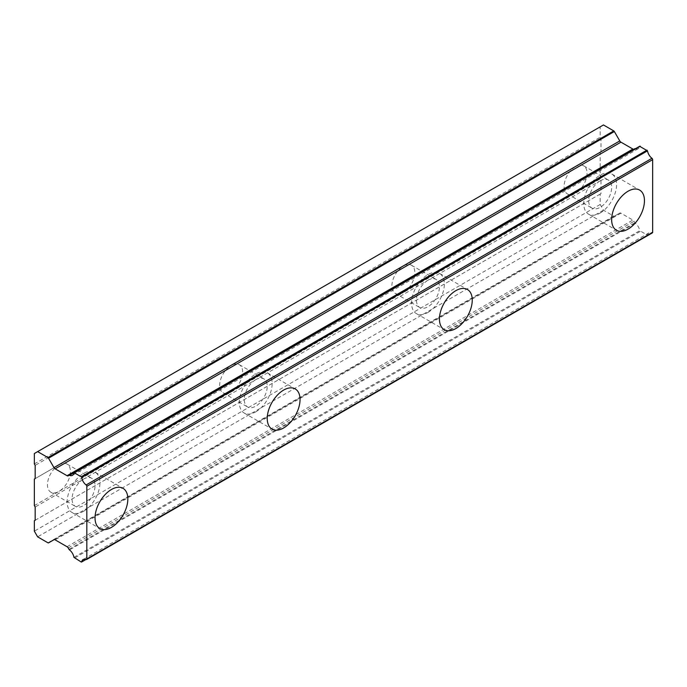 <?xml version="1.0" encoding="UTF-8"?>
<svg xmlns="http://www.w3.org/2000/svg" width="687" height="687" viewBox="0 0 687 687"><rect width="100%" height="100%" fill="white"/><g stroke="black" fill="none" stroke-linecap="round" stroke-linejoin="round"><path stroke-width="0.52" stroke-dasharray="3.44 2.58" d="M600.172 213.022A23.195 13.388 120 0 0 615.32 192.575A23.195 13.388 120 0 0 611.765 173.991A23.195 13.388 120 0 0 600.172 175.142A23.195 13.388 120 0 0 585.015 195.58A23.195 13.388 120 0 0 588.57 214.164A23.195 13.388 120 0 0 600.172 213.022M83.548 511.283A23.195 13.388 120 0 0 98.705 490.844A23.195 13.388 120 0 0 95.15 472.261A23.195 13.388 120 0 0 83.548 473.412A23.195 13.388 120 0 0 68.399 493.85A23.195 13.388 120 0 0 71.955 512.433A23.195 13.388 120 0 0 83.548 511.283M255.753 411.865A23.195 13.388 120 0 0 270.91 391.427A23.195 13.388 120 0 0 267.355 372.835A23.195 13.388 120 0 0 255.753 373.986A23.195 13.388 120 0 0 240.605 394.424A23.195 13.388 120 0 0 244.16 413.007A23.195 13.388 120 0 0 255.753 411.865M427.967 312.439A23.195 13.388 120 0 0 443.115 292.001A23.195 13.388 120 0 0 439.56 273.417A23.195 13.388 120 0 0 427.967 274.568A23.195 13.388 120 0 0 412.81 295.006A23.195 13.388 120 0 0 416.365 313.59A23.195 13.388 120 0 0 427.967 312.439M73.938 557.355L639.752 230.686L647.506 235.16A7.583 4.38 60 0 1 648.966 232.867A7.583 4.38 60 0 1 651.954 232.85L86.133 559.519M600.172 180.827A16.239 9.378 -60 0 1 608.287 180.02A16.239 9.378 -60 0 1 610.777 193.03A16.239 9.378 -60 0 1 600.172 207.337A16.239 9.378 -60 0 1 592.048 208.144A16.239 9.378 -60 0 1 589.558 195.134A16.239 9.378 -60 0 1 600.172 180.827M600.172 178.929L600.172 152.42L575.569 166.623A16.239 9.378 -60 0 1 583.684 165.816A16.239 9.378 -60 0 1 586.174 178.826A16.239 9.378 -60 0 1 575.569 193.133L600.172 178.929L600.988 180.346L600.988 193.605L600.172 194.078L600.172 204.494L603.452 210.179L613.766 216.139A1.176 0.678 -120 0 0 614.35 216.19L619.777 213.056A2.336 1.348 -120 0 1 620.936 213.176L632.873 220.063A2.259 1.305 -120 0 1 634.032 221.283L634.848 222.708A1.168 0.678 -120 0 0 635.303 223.241A7.583 4.38 60 0 1 639.752 230.686M634.848 148.684L634.032 149.156A2.259 1.305 -120 0 0 634.032 149.156A2.259 1.305 -120 0 0 634.015 149.165L68.211 475.833M83.548 479.088A16.239 9.378 -60 0 1 91.672 478.281A16.239 9.378 -60 0 1 94.162 491.291A16.239 9.378 -60 0 1 83.548 505.606A16.239 9.378 -60 0 1 75.433 506.405A16.239 9.378 -60 0 1 72.942 493.395A16.239 9.378 -60 0 1 83.548 479.088M34.35 505.606L58.953 491.403A16.239 9.378 120 0 0 69.559 477.096A16.239 9.378 120 0 0 67.068 464.086A16.239 9.378 120 0 0 58.953 464.884L34.35 479.088M255.753 379.671A16.239 9.378 -60 0 1 263.877 378.863A16.239 9.378 -60 0 1 266.367 391.873A16.239 9.378 -60 0 1 255.753 406.18A16.239 9.378 -60 0 1 247.638 406.987A16.239 9.378 -60 0 1 245.147 393.977A16.239 9.378 -60 0 1 255.753 379.671M231.158 391.976A16.239 9.378 120 0 0 241.764 377.67A16.239 9.378 120 0 0 239.274 364.66A16.239 9.378 120 0 0 231.158 365.467L575.569 166.623A16.239 9.378 120 0 0 564.963 180.93A16.239 9.378 120 0 0 567.453 193.94A16.239 9.378 120 0 0 575.569 193.133L403.363 292.559A16.239 9.378 120 0 0 413.969 278.252A16.239 9.378 120 0 0 411.479 265.242A16.239 9.378 120 0 0 403.363 266.041A16.239 9.378 120 0 0 392.758 280.348A16.239 9.378 120 0 0 395.248 293.358A16.239 9.378 120 0 0 403.363 292.559L58.953 491.403A16.239 9.378 -60 0 1 50.829 492.201A16.239 9.378 -60 0 1 48.348 479.191A16.239 9.378 -60 0 1 58.953 464.884L231.158 365.467A16.239 9.378 120 0 0 220.553 379.774A16.239 9.378 120 0 0 223.035 392.784A16.239 9.378 120 0 0 231.158 391.976M427.967 280.244A16.239 9.378 -60 0 1 436.082 279.437A16.239 9.378 -60 0 1 438.572 292.447A16.239 9.378 -60 0 1 427.967 306.754A16.239 9.378 -60 0 1 419.843 307.561A16.239 9.378 -60 0 1 417.353 294.551A16.239 9.378 -60 0 1 427.967 280.244M600.172 152.42L600.988 151.947L600.988 138.688L600.172 137.263L600.172 126.855L34.35 453.523M603.452 124.957L600.172 126.855M73.938 473.042L639.752 146.374A7.583 4.38 60 0 1 638.292 148.658A7.583 4.38 60 0 1 635.423 148.727M640.232 231.416L74.419 558.084M67.051 546.732L632.873 220.063M603.452 210.179L37.63 536.848M600.172 204.494L34.35 531.171M600.172 194.078L34.35 520.755M35.166 520.282L600.988 193.605M600.988 180.346L35.166 507.023M35.166 478.616L600.988 151.947M600.988 138.688L35.166 465.357M34.35 463.94L600.172 137.263M68.211 547.96L634.032 221.283M647.506 235.16L85.866 559.424M81.203 562.009L647.025 235.34M635.303 223.241L69.49 549.909M620.936 213.176L55.123 539.845M53.964 539.733L619.777 213.056M614.35 216.19L48.528 542.867M47.953 542.807L613.766 216.139M69.026 549.377L634.848 222.708M611.765 173.991L639.649 190.093M95.15 472.261L123.033 488.354M267.355 372.835L295.238 388.936M439.56 273.417L467.443 289.51M583.684 165.816L608.287 180.02M634.015 149.165L68.202 475.842M67.068 464.086L91.672 478.281M239.274 364.66L263.877 378.863M411.479 265.242L436.082 279.437M588.57 214.164L616.454 230.265M71.955 512.433L99.838 528.526M244.16 413.007L272.043 429.109M416.365 313.59L444.249 329.683M648.966 232.867L83.153 559.544M638.292 148.658L72.47 475.335M647.369 235.375L86.004 559.476M567.453 193.94L592.048 208.144M50.829 492.201L75.433 506.405M223.035 392.784L247.638 406.987M395.248 293.358L419.843 307.561"/><path stroke-width="1.03" d="M628.047 229.115A23.195 13.388 120 0 0 643.204 208.676A23.195 13.388 120 0 0 639.649 190.093A23.195 13.388 120 0 0 628.047 191.235A23.195 13.388 120 0 0 612.898 211.673A23.195 13.388 120 0 0 616.454 230.265A23.195 13.388 120 0 0 628.047 229.115M111.431 527.384A23.195 13.388 120 0 0 126.588 506.946A23.195 13.388 120 0 0 123.033 488.354A23.195 13.388 120 0 0 111.431 489.505A23.195 13.388 120 0 0 96.283 509.943A23.195 13.388 120 0 0 99.838 528.526A23.195 13.388 120 0 0 111.431 527.384M283.637 427.958A23.195 13.388 120 0 0 298.793 407.52A23.195 13.388 120 0 0 295.238 388.936A23.195 13.388 120 0 0 283.637 390.079A23.195 13.388 120 0 0 268.488 410.525A23.195 13.388 120 0 0 272.043 429.109A23.195 13.388 120 0 0 283.637 427.958M455.842 328.541A23.195 13.388 120 0 0 470.999 308.094A23.195 13.388 120 0 0 467.443 289.51A23.195 13.388 120 0 0 455.842 290.661A23.195 13.388 120 0 0 440.693 311.099A23.195 13.388 120 0 0 444.249 329.683A23.195 13.388 120 0 0 455.842 328.541M85.866 559.424L81.203 562.009L73.938 557.355A7.583 4.38 60 0 0 69.49 549.909A1.168 0.678 60 0 1 69.026 549.377L68.211 547.96A2.259 1.305 60 0 0 67.051 546.732L55.123 539.845A2.336 1.348 60 0 0 53.964 539.733L48.528 542.867A1.176 0.678 60 0 1 47.953 542.807L37.63 536.848L34.35 531.171L34.35 520.755L35.166 520.282L35.166 507.023L34.35 505.606L34.35 479.088L35.166 478.616L35.166 465.357L34.35 463.94L34.35 453.523L37.63 451.625L47.953 457.585A1.176 0.678 60 0 1 48.528 458.203L614.35 131.526A1.176 0.678 -120 0 0 613.766 130.916L603.452 124.957L37.63 451.625M635.423 148.727A7.583 4.38 60 0 1 635.303 148.684A1.168 0.678 -120 0 0 634.848 148.684L68.211 475.833A2.259 1.305 60 0 1 68.202 475.842A2.259 1.305 60 0 1 67.068 475.73A2.259 1.305 60 0 1 67.051 475.713L55.123 468.826A2.336 1.348 60 0 1 53.964 467.607L48.528 458.203M614.35 131.526L619.777 140.929A2.336 1.348 -120 0 0 620.936 142.157L632.873 149.045A2.259 1.305 -120 0 0 632.882 149.053A2.259 1.305 -120 0 0 634.007 149.173M86.828 558.986L86.828 486.302L652.65 159.633L652.65 232.318L86.828 558.986A1.159 0.67 -120 0 1 86.588 559.519A1.159 0.67 -120 0 1 86.133 559.519A7.583 4.38 60 0 0 83.153 559.544A7.583 4.38 60 0 0 81.684 561.829M652.65 159.633A1.159 0.67 -120 0 0 651.954 158.293A7.583 4.38 60 0 1 647.506 150.848L639.752 146.374M651.954 232.85A1.159 0.67 -120 0 0 652.41 232.85A1.159 0.67 -120 0 0 652.65 232.318M634.848 148.684L69.026 475.361A1.168 0.678 60 0 1 69.49 475.352L635.303 148.684M651.954 158.293L86.133 484.962A1.159 0.67 60 0 1 86.828 486.302M86.133 484.962A7.583 4.38 60 0 1 81.684 477.517L647.506 150.848M647.025 150.118L81.203 476.787L81.684 477.517M81.203 476.787L74.419 472.871L640.232 146.194M69.49 475.352A7.583 4.38 60 0 0 72.47 475.335A7.583 4.38 60 0 0 73.938 473.042L74.419 472.871M632.873 149.045L67.051 475.713M613.766 130.916L47.953 457.585M619.777 140.929L53.964 467.607M55.123 468.826L620.936 142.157M652.41 232.85L86.588 559.519M639.889 146.151L74.067 472.828M86.004 559.476L81.555 562.043"/></g></svg>
